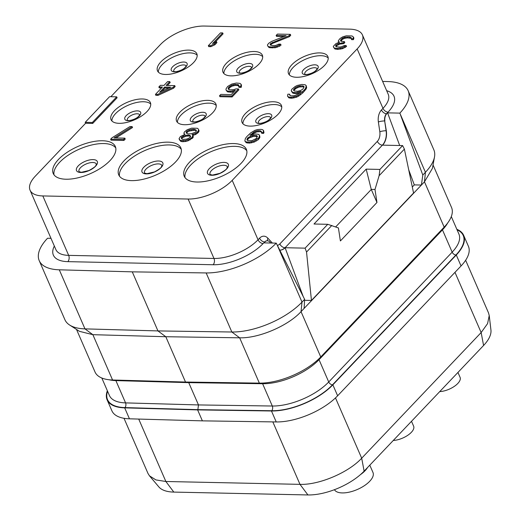 <?xml version="1.0" encoding="UTF-8"?>
<svg xmlns="http://www.w3.org/2000/svg" width="521" height="521" viewBox="0 0 521 521"><rect width="100%" height="100%" fill="white"/><g stroke="black" fill="none" stroke-linecap="round" stroke-linejoin="round"><path stroke-width="0.78" d="M197.622 409.897L202.382 420.857L129.449 418.812A47.398 20.925 156.5 0 1 111.891 410.795L107.124 399.841A47.398 20.925 -23.5 0 0 124.682 407.858L197.622 409.897L271.467 410.984A47.398 20.925 -23.5 0 0 332.86 384.824L456.285 254.997A47.398 20.925 -23.5 0 0 463.644 235.329A47.398 20.925 -23.5 0 0 456.839 229.292M202.382 420.857L276.234 421.945L271.467 410.984M463.644 235.329L468.412 246.283A47.398 20.925 156.5 0 1 461.052 265.957L337.628 395.784A47.398 20.925 156.5 0 1 276.234 421.945M124.005 418.298L147.997 473.472L149.475 475.836L158.879 486.94A43.165 19.056 -23.5 0 0 173.806 492.091L307.924 494.95A43.165 19.056 -23.5 0 0 364.12 471.134L483.579 345.482A43.165 19.056 -23.5 0 0 490.938 330.021L489.232 315.57L488.509 312.88L465.637 260.266M149.475 475.836L155.909 479.919L165.867 481.495L299.985 484.354C318.93 485.136 348.516 472.593 361.691 458.2L481.15 332.548L487.584 323.6L489.232 315.57M289.383 74.92A21.446 9.469 156.5 0 1 299.953 62.123A21.446 9.469 156.5 0 1 320.975 55.695A21.446 9.469 -23.5 0 1 328.204 58.039M319.764 52.908A21.446 9.469 156.5 0 1 327.852 56.535A21.446 9.469 156.5 0 1 319.021 69.957A21.446 9.469 156.5 0 1 296.605 77.271A21.446 9.469 156.5 0 1 288.523 73.637A21.446 9.469 156.5 0 1 297.348 60.221A21.446 9.469 156.5 0 1 319.764 52.908M277.393 245.424A9.026 5.848 91.2 0 0 279.829 243.932L377.347 141.36A9.026 5.848 91.2 0 0 379.822 131.761L378.37 121.966A11.286 7.307 -88.8 0 1 381.463 109.964L382.987 108.361A33.858 14.946 -23.5 0 0 388.243 94.314L362.401 34.881A33.858 14.946 -23.5 0 1 357.145 48.928L232.203 180.351A33.858 14.946 -23.5 0 1 188.127 199.035L42.826 195.935L68.668 255.368A33.858 14.946 -23.5 0 1 55.903 249.637L30.062 190.204A33.858 14.946 -23.5 0 1 35.317 176.15L85.6 123.262L92.738 123.418L117.114 97.772L116.711 96.847L109.573 96.691L85.197 122.337L92.334 122.487L116.711 96.847M110.836 96.717L160.26 44.734A33.858 14.946 -23.5 0 1 204.336 26.05L349.637 29.15A33.858 14.946 -23.5 0 1 362.401 34.881M30.062 190.204A33.858 14.946 -23.5 0 0 42.826 195.935M250.165 126.121A21.446 9.469 156.5 0 1 242.083 122.487A21.446 9.469 156.5 0 1 250.907 109.071A21.446 9.469 156.5 0 1 273.323 101.758A21.446 9.469 156.5 0 1 281.405 105.385A21.446 9.469 156.5 0 1 272.581 118.801A21.446 9.469 156.5 0 1 250.165 126.121M119.14 123.327A21.446 9.469 156.5 0 1 111.051 119.693A21.446 9.469 156.5 0 1 119.882 106.277A21.446 9.469 156.5 0 1 142.298 98.964A21.446 9.469 156.5 0 1 150.38 102.591A21.446 9.469 156.5 0 1 141.556 116.014A21.446 9.469 156.5 0 1 119.14 123.327M184.649 124.721A21.446 9.469 156.5 0 1 176.567 121.093A21.446 9.469 156.5 0 1 185.391 107.678A21.446 9.469 156.5 0 1 207.814 100.358A21.446 9.469 156.5 0 1 215.896 103.992A21.446 9.469 156.5 0 1 207.071 117.407A21.446 9.469 156.5 0 1 184.649 124.721M165.58 74.477A21.446 9.469 156.5 0 1 157.498 70.843A21.446 9.469 156.5 0 1 166.323 57.427A21.446 9.469 156.5 0 1 188.739 50.114A21.446 9.469 156.5 0 1 196.827 53.741A21.446 9.469 156.5 0 1 187.996 67.163A21.446 9.469 156.5 0 1 165.58 74.477M231.096 75.871A21.446 9.469 156.5 0 1 223.008 72.243A21.446 9.469 156.5 0 1 231.838 58.827A21.446 9.469 156.5 0 1 254.255 51.514A21.446 9.469 156.5 0 1 262.337 55.141A21.446 9.469 156.5 0 1 253.512 68.557A21.446 9.469 156.5 0 1 231.096 75.871M233.584 143.555A33.858 14.946 -23.5 0 0 198.188 155.102A33.858 14.946 -23.5 0 0 184.252 176.287A33.858 14.946 -23.5 0 0 197.016 182.018A33.858 14.946 -23.5 0 0 232.412 170.471A33.858 14.946 -23.5 0 0 246.348 149.286A33.858 14.946 -23.5 0 0 233.584 143.555M168.075 142.161A33.858 14.946 -23.5 0 0 132.679 153.708A33.858 14.946 -23.5 0 0 118.742 174.893A33.858 14.946 -23.5 0 0 131.507 180.624A33.858 14.946 -23.5 0 0 166.902 169.078A33.858 14.946 -23.5 0 0 180.839 147.892A33.858 14.946 -23.5 0 0 168.075 142.161M102.559 140.761A33.858 14.946 -23.5 0 0 67.163 152.308A33.858 14.946 -23.5 0 0 53.227 173.493A33.858 14.946 -23.5 0 0 65.991 179.224A33.858 14.946 -23.5 0 0 101.387 167.677A33.858 14.946 -23.5 0 0 115.323 146.492A33.858 14.946 -23.5 0 0 102.559 140.761M244.837 140.976L246.257 142.761L249.579 143.112L254.196 142.096L258.325 139.68L259.94 137.212L259.497 135.167L258.488 134.307L255.166 133.962L249.924 135.239L254.99 131.455L257.915 130.68L260.064 130.725L261.438 131.592L261.379 132.425L263.17 132.464L263.548 130.524L262.538 129.664L261.008 129.351L257.524 129.56L254.951 130.341L250.829 132.757L246.837 136.567L245.378 138.482L244.837 140.976L245.853 141.836L249.175 142.181L253.792 141.165L258.957 137.661L259.497 135.167M252.157 134.509L253.896 133.181L256.99 131.859L260.467 131.657L261.405 132.067M261.379 132.425L261.783 133.35L263.574 133.389L263.991 132.562L263.548 130.524M192.835 135.414L195.727 134.451L198.514 132.282L199.094 130.901L198.397 129.13L197.381 128.277L191.65 128.153L187.228 129.729L184.441 131.898L183.854 133.278L184.968 134.411L180.39 136.541L179.029 138.742L180.338 140.436L185.352 140.546L189.774 138.97L191.787 137.622L192.887 135.694L192.132 134.568L195.323 133.519L197.335 132.171L198.69 129.976L198.397 129.13M183.854 133.278L184.512 134.535M179.328 139.582L180.741 141.367L182.272 141.679L185.756 141.471L188.328 140.69L192.972 137.733L193.291 136.626L192.594 134.854M110.628 139.231L111.032 140.156L123.926 140.436L125.222 139.068L124.819 138.143L114.073 137.909L132.132 126.61L129.983 126.557L111.924 137.863L110.628 139.231L123.523 139.504L124.819 138.143M115.896 137.948L132.536 127.534L132.132 126.61M290.054 95.48L289.676 94.197L287.885 94.164L287.501 96.105L288.517 96.958L291.48 97.297L296.097 96.287L298.214 95.219L304.212 90.055L305.671 88.14L306.211 85.646L305.202 84.786L301.88 84.441L297.257 85.457L295.147 86.525L291.838 89.234L291.259 90.615L292.568 92.315L295.889 92.66L301.125 91.383L297.556 94.366L294.469 95.695L290.985 95.897L289.611 95.03L289.676 94.197M287.501 96.105L288.921 97.889L291.884 98.228L296.501 97.212L298.618 96.144L302.799 92.894L306.074 89.065L306.654 87.691L306.211 85.646M291.552 91.455L292.971 93.239L296.293 93.591L299.295 93.044M228.589 89.443L229.553 87.717L232.184 86.102L235.472 85.333L238.833 85.724M238.625 86.434L239.028 87.359L241.177 87.404L241.464 85.184L241.06 84.259L240.044 83.399L236.365 83.041L231.747 84.057L227.618 86.473L226.003 88.948L226.042 90.061L227.052 90.914L230.731 91.273L235.355 90.257L231.207 94.62L220.813 94.399L219.517 95.766L231.695 96.027L238.442 88.935L235.935 88.876L233.721 89.664L229.878 89.866L228.152 88.993L228.634 87.333L231.78 85.17L235.069 84.409L238.39 84.754L238.95 85.327L238.625 86.434L240.774 86.479L241.06 84.259M226.042 90.061L227.456 91.846L231.135 92.204L233.949 91.735M219.517 95.766L219.921 96.698L232.099 96.952L238.846 89.859L238.442 88.935M155.44 94.399L155.844 95.33L157.993 95.376L173.591 88.192L175.147 86.558L174.743 85.626L166.147 85.444L169.774 81.621L167.625 81.576L163.998 85.398L160.416 85.32L158.859 86.955L162.441 87.033L155.44 94.399L157.589 94.444L173.187 87.261L174.743 85.626M167.41 85.47L170.178 82.552L169.774 81.621M158.859 86.955L159.263 87.886L161.582 87.938M333.687 47.522L335.003 49.033L337.966 49.371L342.688 48.635L346.55 46.493L346.146 45.561L344.355 45.522L341.268 46.851L339.217 47.085L336.253 46.747L335.7 46.174L335.758 45.34L338.031 43.718L343.365 42.722L344.407 41.628L341.086 41.283L340.526 40.71L340.845 39.609L342.759 37.974L344.974 37.186L349.174 36.998L351.161 37.597L351.2 38.71L352.991 38.749L353.472 37.089L352.001 35.949L346.27 35.825L342.727 36.861L340.096 38.476L338.376 40.664L338.318 41.498L339.588 42.084L335.882 43.673L333.29 46.402L333.687 47.522L334.599 48.101L337.562 48.44L342.284 47.711L346.146 45.561M336.136 46.623L336.683 45.724L339.672 44.122L343.769 43.647L344.811 42.559L344.407 41.628M341.047 41.244L342.29 39.446L344.401 38.378L347.429 37.883L351.304 38.359M351.2 38.71L351.603 39.642L353.394 39.681L353.876 38.02L353.472 37.089M270.627 45.229L271.167 44.331L272.926 43.256L289.435 36.646L290.731 35.285L290.327 34.353L277.433 34.08L276.137 35.441L286.166 35.656L271.506 41.465L268.615 43.354L267.416 45.001L267.814 46.122L268.725 46.695L272.053 47.046L276.768 46.31L280.637 44.168L278.846 44.129L275.759 45.457L272.275 45.659L270.184 44.78L270.764 43.399L289.031 35.721L290.327 34.353M276.137 35.441L276.54 36.372L283.965 36.529M267.814 46.122L269.129 47.626L275.218 47.756L279.64 46.18L281.04 45.099L280.637 44.168M208.328 45.685L208.732 46.616L210.881 46.662L214.847 44.799L216.925 42.618L216.521 41.687L212.555 43.549L222.669 32.914L220.52 32.869L208.328 45.685L210.477 45.731L214.444 43.868L216.521 41.687M214.88 42.455L223.073 33.839L222.669 32.914M85.6 123.262L85.197 122.337M92.738 123.418L92.334 122.487M50.986 238.325L47.541 238.253A54.171 23.914 -23.5 0 0 39.218 260.643A54.171 23.914 -23.5 0 0 59.283 269.806L132.269 271.851L206.16 272.939A54.171 23.914 -23.5 0 0 276.234 243.131L263.978 242.871L264.831 241.972A6.773 4.383 91.2 0 1 267.397 240.774A6.773 4.383 91.2 0 1 269.819 241.978L270.777 243.014M279.757 250.113A13.546 8.772 91.2 0 0 279.966 250.119A13.546 8.772 91.2 0 0 285.098 247.722L382.401 145.144A13.546 8.772 91.2 0 0 386.113 130.751L384.661 120.95A6.773 4.383 -88.8 0 1 386.517 113.754L387.578 112.862L399.835 113.122A54.171 23.914 -23.5 0 0 408.158 90.732A54.171 23.914 -23.5 0 0 388.093 81.569L382.635 81.419M276.234 243.131L304.629 299.347L304.108 308.419L421.404 185.046L414.306 184.896L408.725 169.853M399.698 145.515L387.578 112.862M399.835 113.122L425.429 172.282L422.805 175.043L400.571 115.102M408.158 90.732L433.843 149.801A54.171 23.914 156.5 0 1 434.507 156.919L432.41 168.381L424.472 181.822L421.404 185.046L422.805 175.043M304.57 300.317L311.447 300.435L413.563 193.024L404.394 149.11L379.112 175.707L374.99 189.468L376.97 202.474L371.252 189.39L374.99 189.468M412.306 187L414.306 184.896M303.202 296.527L285.098 247.722L305.091 248.152L327.761 224.304L338.416 227.931L340.402 240.936L376.97 202.474M304.108 308.419L301.04 311.649C287.937 325.957 258.605 338.455 239.653 337.81L165.802 336.722L92.862 334.677L79.466 331.336L69.658 325.052A54.171 23.914 156.5 0 1 64.904 319.712L39.218 260.643M304.629 299.347L302.004 302.108A54.171 23.914 156.5 0 1 231.845 332.007L157.948 330.92L84.969 328.875A54.171 23.914 156.5 0 1 69.658 325.052M433.042 164.936L451.531 207.469A47.398 20.925 -23.5 0 1 444.172 227.136L320.747 356.963L301.04 311.649L302.004 302.108L277.139 244.929M76.515 329.448L95.011 371.981A47.398 20.925 -23.5 0 0 112.569 379.998L185.509 382.036L259.354 383.124A47.398 20.925 -23.5 0 0 320.747 356.963M434.507 156.919A54.171 23.914 156.5 0 1 425.429 172.282L424.472 181.822L444.172 227.136M185.509 382.036L165.802 336.722L157.948 330.92L132.269 271.851M107.56 391.219A46.949 20.729 -23.5 0 0 124.929 407.598L197.863 409.643L198.481 404.934L188.485 382.082M107.352 390.743A47.398 20.925 -23.5 0 0 107.124 399.841M327.761 224.304L314.007 224.01L366.178 169.13L379.933 169.423L402.609 145.58L382.616 145.151A13.546 8.772 91.2 0 0 386.322 130.751L384.661 120.95A4.513 0.873 -8.4 0 0 378.37 121.966M305.091 248.152L306.537 252.04L311.447 300.435M306.537 252.04L331.818 225.45M379.933 169.423L379.112 175.707M366.178 169.13L371.252 189.39M402.609 145.58L404.394 149.11M386.732 113.76A6.773 4.383 91.2 0 0 384.876 120.957M371.304 189.442L335.687 226.909M242.942 123.77A21.446 9.469 156.5 0 1 253.506 110.973A21.446 9.469 156.5 0 1 274.534 104.545A21.446 9.469 -23.5 0 1 281.757 106.89M111.917 120.976A21.446 9.469 156.5 0 1 122.481 108.179A21.446 9.469 156.5 0 1 143.509 101.751A21.446 9.469 -23.5 0 1 150.732 104.096M177.427 122.376A21.446 9.469 156.5 0 1 187.996 109.579A21.446 9.469 156.5 0 1 209.025 103.145A21.446 9.469 -23.5 0 1 216.248 105.496M158.358 72.126A21.446 9.469 156.5 0 1 168.928 59.329A21.446 9.469 156.5 0 1 189.95 52.901A21.446 9.469 -23.5 0 1 197.179 55.246M223.867 73.526A21.446 9.469 156.5 0 1 234.437 60.729A21.446 9.469 156.5 0 1 255.466 54.295A21.446 9.469 -23.5 0 1 262.688 56.646M246.798 150.751A33.858 14.946 156.5 0 0 234.795 146.342A33.858 14.946 -23.5 0 0 200.774 157.003A33.858 14.946 -23.5 0 0 185.02 177.609M181.282 149.351A33.858 14.946 156.5 0 0 169.286 144.942A33.858 14.946 -23.5 0 0 135.265 155.603A33.858 14.946 -23.5 0 0 119.504 176.215M115.773 147.957A33.858 14.946 156.5 0 0 103.77 143.549A33.858 14.946 -23.5 0 0 69.749 154.209A33.858 14.946 -23.5 0 0 53.995 174.815M263.991 132.562L263.587 131.637M263.574 133.389L263.17 132.464M261.288 131.95L260.884 131.018M260.467 131.657L260.064 130.725M258.318 131.611L257.915 130.68M256.99 131.859L256.586 130.927M255.394 132.38L254.99 131.455M253.896 133.181L253.493 132.256M252.763 133.995L252.359 133.063M250.588 135.024L250.445 134.698M259.94 137.212L259.536 136.281M259.36 138.586L258.957 137.661M258.325 139.68L257.921 138.749M256.312 141.028L255.909 140.097M254.196 142.096L253.792 141.165M251.63 142.878L251.226 141.946M249.579 143.112L249.175 142.181M247.788 143.073L247.384 142.142M246.257 142.761L245.853 141.836M247.95 137.7L252.177 135.564L256.013 135.369L257.387 136.235L256.384 138.443L252.164 140.579L248.322 140.774L246.947 139.908L247.013 139.074L247.95 137.7L248.354 138.632L249.487 137.824L249.084 136.893M249.487 137.824L253.909 136.248L257.354 136.717M247.39 140.357L248.354 138.632M250.985 137.016L250.581 136.092M252.581 136.495L252.177 135.564M253.909 136.248L253.506 135.317M256.417 136.3L256.013 135.369M257.237 136.593L256.833 135.668M247.416 140.006L247.013 139.074M247.833 139.179L247.429 138.247M193.512 135.239L193.109 134.307M193.291 136.626L192.887 135.694M192.972 137.733L192.568 136.802M192.19 138.547L191.787 137.622M190.178 139.895L189.774 138.97M188.328 140.69L187.925 139.765M185.756 141.471L185.352 140.546M183.705 141.705L183.301 140.781M182.272 141.679L181.868 140.748M180.741 141.367L180.338 140.436M184.668 134.49L184.512 134.125M199.094 130.901L198.69 129.976M198.514 132.282L198.11 131.351M197.739 133.102L197.335 132.171M195.727 134.451L195.323 133.519M194.196 129.319L196.287 130.198L196.319 131.312L195.544 132.132L191.481 133.715L188.355 133.93L186.264 133.05L186.231 131.937L187.006 131.116L189.116 130.048L192.763 129.293L194.196 129.319L194.6 130.25L195.772 130.556L195.368 129.625M183.164 139.387L181.992 139.081L181.341 138.234L181.399 137.401L183.412 136.046L187.319 135.017L189.924 135.356L190.575 136.202L190.517 137.036L188.504 138.384L186.29 139.172L183.164 139.387M195.772 130.556L196.306 130.888M186.648 133.291L187.41 132.047L189.52 130.979L194.6 130.25M186.635 132.862L186.231 131.937M187.41 132.047L187.006 131.116M189.52 130.979L189.116 130.048M191.474 130.458L191.07 129.534M193.167 130.217L192.763 129.293M181.77 138.788L182.324 137.778L186.03 136.189L189.156 135.981L190.549 136.574M181.803 138.326L181.399 137.401M182.324 137.778L181.92 136.854M183.815 136.977L183.412 136.046M186.03 136.189L185.626 135.265M187.723 135.948L187.319 135.017M189.156 135.981L188.752 135.05M190.328 136.281L189.924 135.356M123.926 140.436L123.523 139.504M298.344 93.357L297.94 92.425M296.293 93.591L295.889 92.66M294.502 93.552L294.098 92.627M292.971 93.239L292.568 92.315M306.654 87.691L306.25 86.76M306.074 89.065L305.671 88.14M304.616 90.986L304.212 90.055M302.799 92.894L302.395 91.963M300.63 94.796L300.226 93.871M298.618 96.144L298.214 95.219M296.501 97.212L296.097 96.287M293.935 97.994L293.531 97.062M291.884 98.228L291.48 97.297M290.451 98.195L290.047 97.271M288.921 97.889L288.517 96.958M293.466 89.827L295.798 87.372L298.891 86.05L302.734 85.848L304.101 86.714L302.844 89.195L300.474 90.53L297.543 91.305L294.222 90.96L293.466 89.827L293.746 90.472M293.922 90.654L294.293 89.931L293.89 89M294.293 89.931L296.202 88.303L299.295 86.974L303.137 86.779L304.069 87.196M303.951 87.072L303.548 86.147M303.137 86.779L302.734 85.848M300.624 86.727L300.22 85.796M299.295 86.974L298.891 86.05M297.699 87.495L297.296 86.571M296.202 88.303L295.798 87.372M295.068 89.111L294.665 88.186M232.099 96.952L231.695 96.027M233.187 91.97L232.783 91.038M231.135 92.204L230.731 91.273M228.986 92.158L228.582 91.227M227.456 91.846L227.052 90.914M241.503 86.297L241.099 85.372M241.177 87.404L240.774 86.479M238.794 85.685L238.39 84.754M237.622 85.379L237.218 84.454M235.472 85.333L235.069 84.409M233.779 85.581L233.375 84.649M232.184 86.102L231.78 85.17M230.692 86.903L230.289 85.978M229.553 87.717L229.149 86.786M229.038 88.264L228.634 87.333M228.615 89.084L228.211 88.16M157.993 95.376L157.589 94.444M173.591 88.192L173.187 87.261M170.68 87.209L159.66 92.263L164.59 87.079L170.68 87.209M161.946 91.214L164.994 88.01L168.765 88.088M164.994 88.01L164.59 87.079M353.811 38.854L353.407 37.922M353.394 39.681L352.991 38.749M351.108 38.241L350.705 37.31M349.578 37.929L349.174 36.998M347.429 37.883L347.025 36.952M345.377 38.118L344.974 37.186M344.401 38.378L343.997 37.447M343.163 38.906L342.759 37.974M342.29 39.446L341.887 38.515M341.248 40.534L340.845 39.609M343.769 43.647L343.365 42.722M342.336 43.621L341.932 42.689M339.672 44.122L339.269 43.191M338.435 44.65L338.031 43.718M336.683 45.724L336.279 44.799M336.162 46.271L335.758 45.34M345.156 47.574L344.752 46.649M342.688 48.635L342.284 47.711M340.734 49.15L340.33 48.225M337.966 49.371L337.562 48.44M337.25 49.358L336.846 48.427M335.003 49.033L334.599 48.101M338.709 42.396L338.318 41.498M289.435 36.646L289.031 35.721M272.926 43.256L272.522 42.325M271.167 44.331L270.764 43.399M270.653 44.871L270.249 43.946M279.64 46.18L279.236 45.249M277.172 47.242L276.768 46.31M275.218 47.756L274.814 46.825M272.457 47.978L272.053 47.046M271.024 47.945L270.62 47.014M269.129 47.626L268.725 46.695M214.847 44.799L214.444 43.868M210.881 46.662L210.477 45.731M334.449 489.688A21.107 9.319 -23.5 0 0 342.238 492.925A21.107 9.319 -23.5 0 0 364.303 485.728A21.107 9.319 -23.5 0 0 372.99 472.521L369.793 465.168M367.533 467.539A21.107 9.319 156.5 0 1 360.454 474.631M439.717 391.616A14.783 6.526 -23.5 0 0 454.572 386.198A14.783 6.526 -23.5 0 0 460.082 377.341L457.946 372.443M393.277 440.466A14.783 6.526 -23.5 0 0 408.132 435.048A14.783 6.526 -23.5 0 0 413.635 426.191L411.505 421.294M138.723 419.073L165.867 481.495L173.806 492.091M272.828 421.893L299.985 484.354L307.924 494.95M335.485 397.914L361.691 458.2L364.12 471.134M454.976 272.346L481.15 332.548L483.579 345.482M304.752 74.164A6.773 2.989 156.5 0 1 307.67 69.964A6.773 2.989 156.5 0 1 314.658 67.717A6.773 2.989 -23.5 0 1 317.165 68.765M305.54 74.64A8.636 3.816 -23.5 0 0 316.788 69.873A8.636 3.816 -23.5 0 0 314.873 64.825A8.636 3.816 156.5 0 0 303.626 69.593A8.636 3.816 156.5 0 0 305.54 74.64M54.34 246.036A38.372 16.939 -23.5 0 0 67.847 261.646A4.513 2.924 91.2 0 0 68.668 255.368L213.968 258.462A33.858 14.946 -23.5 0 0 258.045 239.784L259.569 238.182A11.286 7.307 -88.8 0 1 267.879 238.188L272.372 243.046M67.847 261.646L213.141 264.746A38.372 16.939 -23.5 0 0 263.098 243.567L264.831 241.972M213.141 264.746A4.513 2.924 91.2 0 0 213.968 258.462L188.127 199.035M263.098 243.567A4.513 2.8 43.6 0 1 258.045 239.784L232.203 180.351M357.145 48.928L382.987 108.361A4.513 2.8 -136.4 0 0 388.041 112.152A38.372 16.939 -23.5 0 0 386.68 90.713M381.463 109.964A4.513 2.8 43.6 0 0 386.517 113.754L388.041 112.152M59.283 269.806L84.969 328.875L92.862 334.677L112.569 379.998M259.354 383.124L239.653 337.81L231.845 332.007L206.16 272.939M101.816 378.012L109.43 395.524A43.562 19.231 -23.5 0 0 125.568 402.889L115.877 380.604A3.387 2.208 91.6 0 0 115.597 380.083M109.026 379.75A43.562 19.231 -23.5 0 0 115.877 380.604L188.791 382.642L262.61 383.73A3.387 2.175 90.8 0 0 262.245 383.085M197.863 409.643L271.708 410.73A3.387 2.175 90.8 0 0 272.301 406.022L262.61 383.73A43.562 19.231 -23.5 0 0 319.034 359.685A3.387 2.104 43.6 0 1 318.8 358.91M447.656 223.021A43.562 19.231 -23.5 0 1 442.466 229.865L319.034 359.685L328.725 381.978L452.156 252.151L442.466 229.865A3.387 2.104 43.6 0 1 442.244 229.168M271.708 410.73A46.949 20.729 -23.5 0 0 332.515 384.817L455.947 254.99A3.387 2.104 43.6 0 1 452.156 252.151A43.562 19.231 -23.5 0 0 458.916 234.072L451.303 216.56M455.947 254.99A46.949 20.729 -23.5 0 0 457.047 229.768M332.515 384.817A3.387 2.104 43.6 0 1 328.725 381.978A43.562 19.231 -23.5 0 1 272.301 406.022L198.481 404.934L125.568 402.889A3.387 2.208 91.6 0 1 124.929 407.598M461.052 265.957L456.285 254.997M337.628 395.784L332.86 384.824M129.449 418.812L124.682 407.858M259.569 238.182A4.513 2.8 43.6 0 0 264.622 241.965A6.773 4.383 -88.8 0 1 267.188 240.767A6.773 4.383 -88.8 0 1 267.293 240.774M267.657 240.793A4.513 2.859 137.3 0 1 267.879 238.188M279.855 250.119A13.546 8.772 91.2 0 0 284.883 247.716A4.513 2.8 43.6 0 1 279.829 243.932M382.616 145.151L382.401 145.144A4.513 2.8 43.6 0 1 377.347 141.36M386.322 130.751L386.113 130.751A4.513 0.873 -8.4 0 0 379.822 131.761M259.1 123.49A8.636 3.816 -23.5 0 0 270.34 118.723A8.636 3.816 -23.5 0 0 268.426 113.676A8.636 3.816 156.5 0 0 257.185 118.443A8.636 3.816 156.5 0 0 259.1 123.49M258.312 123.015A6.773 2.989 156.5 0 1 261.229 118.814A6.773 2.989 156.5 0 1 268.217 116.567A6.773 2.989 -23.5 0 1 270.725 117.616M128.075 120.696A8.636 3.816 -23.5 0 0 139.315 115.929A8.636 3.816 -23.5 0 0 137.401 110.882A8.636 3.816 156.5 0 0 126.16 115.649A8.636 3.816 156.5 0 0 128.075 120.696M127.287 120.221A6.773 2.989 156.5 0 1 130.204 116.02A6.773 2.989 156.5 0 1 137.192 113.773A6.773 2.989 -23.5 0 1 139.7 114.822M193.584 122.09A8.636 3.816 -23.5 0 0 204.831 117.323A8.636 3.816 -23.5 0 0 202.916 112.282A8.636 3.816 156.5 0 0 191.669 117.043A8.636 3.816 156.5 0 0 193.584 122.09M192.796 121.614A6.773 2.989 156.5 0 1 195.714 117.414A6.773 2.989 156.5 0 1 202.702 115.167A6.773 2.989 -23.5 0 1 205.209 116.222M174.515 71.846A8.636 3.816 -23.5 0 0 185.756 67.079A8.636 3.816 -23.5 0 0 183.841 62.032A8.636 3.816 156.5 0 0 172.601 66.799A8.636 3.816 156.5 0 0 174.515 71.846M173.727 71.37A6.773 2.989 156.5 0 1 176.645 67.17A6.773 2.989 156.5 0 1 183.633 64.923A6.773 2.989 -23.5 0 1 186.14 65.972M240.031 73.24A8.636 3.816 -23.5 0 0 251.272 68.472A8.636 3.816 -23.5 0 0 249.357 63.432A8.636 3.816 156.5 0 0 238.11 68.192A8.636 3.816 156.5 0 0 240.031 73.24M239.243 72.764A6.773 2.989 156.5 0 1 242.161 68.564A6.773 2.989 156.5 0 1 249.142 66.317A6.773 2.989 -23.5 0 1 251.65 67.372M224.063 162.396A11.345 5.008 156.5 0 1 226.576 169.025A11.345 5.008 156.5 0 1 211.806 175.284A11.345 5.008 -23.5 0 1 209.292 168.654A11.345 5.008 -23.5 0 1 224.063 162.396M223.848 165.281A9.482 4.188 -23.5 0 0 213.936 168.517A9.482 4.188 -23.5 0 0 210.035 174.45L212.438 175.082L219.94 173.33C224.46 170.868 226.785 169.162 226.915 168.211L227.423 166.889A9.482 4.188 156.5 0 0 223.848 165.281M158.547 160.996A11.345 5.008 156.5 0 1 161.061 167.625A11.345 5.008 156.5 0 1 146.29 173.89A11.345 5.008 -23.5 0 1 143.776 167.261A11.345 5.008 -23.5 0 1 158.547 160.996M158.332 163.887A9.482 4.188 -23.5 0 0 148.426 167.124A9.482 4.188 -23.5 0 0 144.519 173.05L146.922 173.682L154.431 171.937C158.951 169.475 161.276 167.769 161.406 166.818L161.907 165.489A9.482 4.188 156.5 0 0 158.332 163.887M93.038 159.602A11.345 5.008 156.5 0 1 95.551 166.232A11.345 5.008 156.5 0 1 80.781 172.49A11.345 5.008 -23.5 0 1 78.267 165.86A11.345 5.008 -23.5 0 1 93.038 159.602M92.823 162.493A9.482 4.188 -23.5 0 0 82.911 165.724A9.482 4.188 -23.5 0 0 79.01 171.656L81.413 172.288L88.915 170.536C93.435 168.075 95.76 166.375 95.89 165.424L96.398 164.095A9.482 4.188 156.5 0 0 92.823 162.493M317.211 68.863L315.615 70.752C312.424 73.722 306.029 74.816 306.172 74.431L304.792 74.262M258.351 123.112L259.732 123.282C259.582 123.666 265.984 122.572 269.175 119.602L270.77 117.713M127.326 120.318L128.707 120.488C128.557 120.872 134.952 119.778 138.143 116.808L139.745 114.92M192.835 121.712L194.216 121.888C194.072 122.272 200.468 121.172 203.659 118.202L205.254 116.313M173.767 71.468L175.147 71.638C175.004 72.022 181.399 70.928 184.59 67.958L186.186 66.069M239.276 72.862L240.663 73.038C240.513 73.422 246.908 72.321 250.1 69.352L251.695 67.463"/></g></svg>
